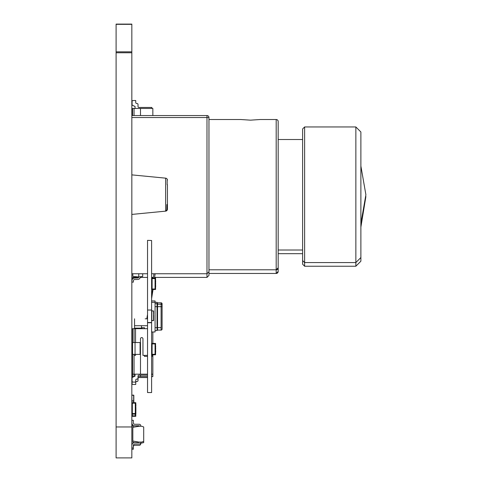 <?xml version="1.0" encoding="UTF-8"?>
<svg xmlns="http://www.w3.org/2000/svg" width="482" height="482" viewBox="0 0 482 482"><rect width="100%" height="100%" fill="white"/><g stroke="black" fill="none" stroke-linecap="round" stroke-linejoin="round"><path stroke-width="0.72" d="M131.833 457.9L116.102 457.9L131.833 457.9L131.833 24.1L116.102 24.1L131.833 24.1M116.102 457.9L116.102 51.827L131.833 51.827M116.102 51.827L116.102 24.329L131.833 24.329M131.833 416.321L135.791 416.321L135.791 414.122L131.833 414.122L135.791 414.062L135.791 411.586L135.297 411.586L135.297 413.568L132.327 413.568L135.297 413.568L135.297 403.187L132.327 403.187L132.327 405.163L131.833 405.163L132.327 405.223M132.327 411.586L131.833 411.586L132.327 411.586L132.327 413.568L132.327 403.187L135.297 403.187L135.297 405.163L135.791 405.163L135.791 402.693L131.833 402.693L131.833 400.897L131.984 402.687M135.297 404.175L135.791 404.175M135.297 412.58L135.791 412.58L135.297 412.58M135.791 416.321L135.791 410.941M135.888 410.694L135.888 407.332M135.888 405.458L135.791 402.687L131.833 402.687M135.791 411.586L135.791 405.163L135.297 405.163L135.297 411.586M135.888 406.121L135.791 405.639M135.791 408.326L135.888 407.923M135.791 409.947L135.888 407.724M135.888 409.164L135.791 408.682M135.888 411.164L135.888 410.098M135.888 411.345L135.888 410.447M131.869 281.645L131.984 279.94A2.47 2.47 0 0 1 134.358 277.686L137.804 277.566A0.988 0.988 180 0 0 138.677 276.963A0.988 0.988 180 0 1 137.804 277.566A0.988 0.988 180 0 0 138.677 276.963M132.327 415.827L132.327 414.122L132.327 415.827L135.297 415.827L132.327 415.827M135.297 414.062L135.297 415.827L135.297 414.839L135.791 414.839L135.297 414.839L135.297 414.122M135.791 413.628L135.888 410.766M135.888 413.423L135.888 412.363M135.888 413.604L135.888 412.706M140.238 276.975L140.238 276.975A2.47 2.47 0 0 1 137.852 279.446L134.412 279.566A0.988 0.988 180 0 0 133.46 280.464L133.309 282.163L131.833 282.036L131.984 280.337A2.47 2.47 0 0 1 134.358 278.084L137.804 277.963A0.988 0.988 180 0 0 138.756 276.975L142.708 276.421L142.708 273.752M134.412 279.566A0.988 0.988 180 0 0 133.46 280.464A0.988 0.988 180 0 1 134.412 279.566A0.988 0.988 180 0 0 133.46 280.464A0.988 0.988 180 0 1 134.412 279.566A0.988 0.988 180 0 0 133.46 280.464A0.988 0.988 180 0 1 134.412 279.566A0.988 0.988 180 0 0 133.46 280.464M131.833 282.036L131.984 280.337A2.47 2.47 0 0 1 134.358 278.084L137.804 277.963A0.988 0.988 180 0 0 138.756 276.975L138.756 273.752M131.984 280.337A2.47 2.47 0 0 1 134.358 278.084L137.804 277.963A0.988 0.988 180 0 0 138.756 276.975L132.821 276.349L132.821 273.752M131.833 248.561L131.833 277.403L138.31 277.403M131.833 281.639L131.984 279.94A2.47 2.47 0 0 1 134.358 277.686L137.804 277.566L134.358 277.686A2.47 2.47 0 0 0 131.984 279.94L131.833 281.639L131.984 279.94M302.612 250.013L278.168 250.013L278.168 271.474A1.976 1.976 0 0 1 276.192 273.451L208.959 273.451L208.959 275.427L208.959 255.038M151.607 273.752L206.983 273.752L208.959 271.776L208.959 273.451M208.959 137.304L208.959 123.157M208.959 269.793L276.192 269.793L278.168 267.817A1.976 1.976 0 0 1 276.192 269.793L276.192 273.451L278.168 271.474L278.168 265.275M154.577 277.403L206.983 277.403L208.959 275.427M140.202 277.403L147.54 277.403M151.607 277.403L153.378 277.403M355.855 266.227L360.879 261.202L360.879 131.978L355.855 126.953L304.624 126.953L304.624 266.227L355.855 266.227L355.855 126.953M304.624 266.227L302.612 264.214L302.612 128.965L304.624 126.953M278.168 267.817L278.168 121.482L278.168 139.509L302.612 139.509M278.168 121.482A1.976 1.976 180 0 0 276.192 119.506L260.37 119.506L250.483 120.157L240.596 119.506L208.959 119.506M240.596 119.506L250.483 120.157M208.959 271.776L208.959 117.53A1.976 1.976 180 0 0 206.983 115.547A1.976 1.976 0 0 1 208.959 117.53L206.983 117.53L206.983 277.403M131.833 174.876L165.645 178.159A1.976 1.976 0 0 1 167.429 180.129A1.976 1.976 180 0 0 165.645 178.159L165.645 211.14L167.429 209.17L167.429 184.763M167.429 204.537L167.429 209.17A1.976 1.976 0 0 1 165.645 211.14L131.833 214.424L131.833 273.752L147.54 273.752M206.983 115.547L131.833 115.547L206.983 115.547L131.833 115.547L206.983 115.547L206.983 117.53L131.833 117.53M167.224 179.256L167.146 184.763M166.868 204.537L166.778 210.64M134.803 445.302A1.482 1.482 0 0 0 133.315 446.784A1.482 1.482 0 0 1 134.803 445.302L139.25 445.302A1.482 1.482 0 0 0 140.732 443.82L140.732 443.326M131.851 424.046L131.851 422.889L131.851 424.046A2.964 2.964 0 0 0 134.508 426.998M131.833 449.254L133.315 449.254L133.315 448.001L131.833 448.001M133.333 422.865L133.333 421.575M143.702 426.968L141.72 426.251L143.702 426.968L143.702 442.603L140.521 443.326M132.821 427.293L138.756 426.251L141.72 426.251L140.744 426.251L140.744 425.769A1.482 1.482 0 0 0 139.262 424.281L134.815 424.274A1.482 1.482 0 0 1 133.333 422.792L133.339 420.316L131.857 420.316L131.851 422.786A2.964 2.964 0 0 0 134.815 425.757L139.262 425.763L139.262 426.251L132.821 427.293L132.821 442.277L134.514 442.578M133.315 448.001L133.315 445.531A1.482 1.482 0 0 0 133.315 445.531A1.482 1.482 0 0 1 134.803 444.049L139.25 444.049A1.482 1.482 0 0 0 140.732 442.56L140.732 442.066M139.25 442.56L134.803 442.56A2.964 2.964 0 0 0 131.833 445.531A2.964 2.964 0 0 1 134.803 442.56L139.25 442.56L139.25 442.066M140.744 426.251L140.744 425.763A1.482 1.482 0 0 0 139.262 424.281L134.815 424.274A1.482 1.482 0 0 1 133.333 422.792A1.482 1.482 0 0 0 134.815 424.274A1.482 1.482 0 0 1 133.333 422.792M133.339 420.316L131.857 420.316L131.851 422.786M134.815 425.757L139.262 425.763L139.262 426.251M132.821 441.024L138.756 442.066L141.72 442.066L143.702 441.349M132.574 115.547L132.574 108.444L140.485 108.444L140.485 115.547M134.056 115.547L134.056 108.444M140.485 108.444L152.842 108.444L151.854 108.444L151.854 107.456L139.003 107.456A0.988 0.988 0 0 1 138.009 106.462L138.009 104.486A0.988 0.988 180 0 0 137.021 103.497A0.988 0.988 0 0 1 138.009 104.486A0.988 0.988 180 0 0 137.021 103.497L136.725 103.497A0.988 0.988 0 0 1 135.737 102.509L135.737 100.533L133.068 100.533A0.988 0.988 180 0 0 132.08 101.521A0.988 0.988 0 0 1 133.068 100.533A0.988 0.988 180 0 0 132.08 101.521L132.08 104.486A0.988 0.988 180 0 0 132.658 105.389L135.044 106.462L135.044 108.444L132.574 108.444M132.658 105.389L135.044 106.462L132.658 105.389L135.044 106.462L135.044 108.444L133.562 108.444M152.842 108.444L152.842 115.547M135.044 106.462L135.044 108.444L135.044 106.462M151.854 107.456L139.003 107.456A0.988 0.988 0 0 1 138.009 106.462A0.988 0.988 0 0 0 139.003 107.456A0.988 0.988 0 0 1 138.009 106.462A0.988 0.988 0 0 0 139.003 107.456A0.988 0.988 0 0 1 138.009 106.462A0.988 0.988 0 0 0 139.003 107.456A0.988 0.988 0 0 1 138.009 106.462A0.988 0.988 0 0 0 139.003 107.456A0.988 0.988 0 0 1 138.009 106.462A0.988 0.988 0 0 0 139.003 107.456A0.988 0.988 0 0 1 138.009 106.462A0.988 0.988 0 0 0 139.003 107.456A0.988 0.988 0 0 1 138.009 106.462A0.988 0.988 0 0 0 139.003 107.456A0.988 0.988 0 0 1 138.009 106.462A0.988 0.988 0 0 0 139.003 107.456A0.988 0.988 0 0 1 138.009 106.462A0.988 0.988 0 0 0 139.003 107.456A0.988 0.988 0 0 1 138.009 106.462A0.988 0.988 0 0 0 139.003 107.456A0.988 0.988 0 0 1 138.009 106.462A0.988 0.988 0 0 0 139.003 107.456A0.988 0.988 0 0 1 138.009 106.462M135.737 100.533L133.068 100.533A0.988 0.988 180 0 0 132.08 101.521L132.08 104.486M133.068 100.533A0.988 0.988 180 0 0 132.08 101.521A0.988 0.988 180 0 1 133.068 100.533A0.988 0.988 180 0 0 132.08 101.521A0.988 0.988 180 0 1 133.068 100.533A0.988 0.988 180 0 0 132.08 101.521A0.988 0.988 180 0 1 133.068 100.533A0.988 0.988 180 0 0 132.08 101.521A0.988 0.988 180 0 1 133.068 100.533A0.988 0.988 180 0 0 132.08 101.521A0.988 0.988 180 0 1 133.068 100.533A0.988 0.988 180 0 0 132.08 101.521A0.988 0.988 180 0 1 133.068 100.533A0.988 0.988 180 0 0 132.08 101.521A0.988 0.988 180 0 1 133.068 100.533A0.988 0.988 180 0 0 132.08 101.521A0.988 0.988 180 0 1 133.068 100.533A0.988 0.988 180 0 0 132.08 101.521A0.988 0.988 180 0 1 133.068 100.533A0.988 0.988 180 0 0 132.08 101.521A0.988 0.988 180 0 1 133.068 100.533M138.009 104.486A0.988 0.988 180 0 0 137.021 103.497A0.988 0.988 180 0 1 138.009 104.486A0.988 0.988 180 0 0 137.021 103.497A0.988 0.988 180 0 1 138.009 104.486A0.988 0.988 180 0 0 137.021 103.497A0.988 0.988 180 0 1 138.009 104.486A0.988 0.988 180 0 0 137.021 103.497A0.988 0.988 180 0 1 138.009 104.486A0.988 0.988 180 0 0 137.021 103.497A0.988 0.988 180 0 1 138.009 104.486A0.988 0.988 180 0 0 137.021 103.497A0.988 0.988 180 0 1 138.009 104.486A0.988 0.988 180 0 0 137.021 103.497A0.988 0.988 180 0 1 138.009 104.486A0.988 0.988 180 0 0 137.021 103.497A0.988 0.988 180 0 1 138.009 104.486A0.988 0.988 180 0 0 137.021 103.497A0.988 0.988 180 0 1 138.009 104.486A0.988 0.988 180 0 0 137.021 103.497A0.988 0.988 180 0 1 138.009 104.486A0.988 0.988 180 0 0 137.021 103.497L136.725 103.497A0.988 0.988 0 0 1 135.737 102.509A0.988 0.988 0 0 0 136.725 103.497A0.988 0.988 0 0 1 135.737 102.509A0.988 0.988 0 0 0 136.725 103.497A0.988 0.988 0 0 1 135.737 102.509A0.988 0.988 0 0 0 136.725 103.497A0.988 0.988 0 0 1 135.737 102.509A0.988 0.988 0 0 0 136.725 103.497A0.988 0.988 0 0 1 135.737 102.509A0.988 0.988 0 0 0 136.725 103.497A0.988 0.988 0 0 1 135.737 102.509A0.988 0.988 0 0 0 136.725 103.497A0.988 0.988 0 0 1 135.737 102.509A0.988 0.988 0 0 0 136.725 103.497A0.988 0.988 0 0 1 135.737 102.509A0.988 0.988 0 0 0 136.725 103.497A0.988 0.988 0 0 1 135.737 102.509A0.988 0.988 0 0 0 136.725 103.497A0.988 0.988 0 0 1 135.737 102.509A0.988 0.988 0 0 0 136.725 103.497A0.988 0.988 0 0 1 135.737 102.509A0.988 0.988 0 0 0 136.725 103.497A0.988 0.988 0 0 1 135.737 102.509M135.538 354.391L135.538 355.385L134.056 355.385L134.056 376.569L132.574 376.569L132.574 331.086M147.54 376.569L138.009 376.569M140.485 376.569L140.485 375.159M151.607 374.171L152.842 374.171L152.842 376.569L151.607 376.569M132.574 344.925L132.574 356.794M134.55 321.199L134.55 328.115L141.967 328.115M141.473 328.115L141.473 328.688M151.854 376.569L151.607 377.557M132.08 383.491L132.08 380.521L132.08 383.491A0.988 0.988 180 0 0 133.068 384.479L135.737 384.479L135.737 382.497A0.988 0.988 -0 0 1 136.725 381.509L137.021 381.509A0.988 0.988 180 0 0 138.009 380.521L138.009 378.545A0.988 0.988 -0 0 1 139.003 377.557L147.54 377.557M151.607 298.557L153.047 289.495M155.071 279.602L155.071 280.596L155.566 280.596L155.566 278.12L154.849 278.12L154.957 277.403M147.54 374.171L132.574 374.171L132.574 328.688L134.056 328.688L134.056 342.527L132.574 342.527L140.087 342.527L140.087 354.391L135.044 354.391L135.044 342.527L134.55 342.527L135.044 342.527M147.54 328.688L134.056 328.688M141.473 325.718L141.473 327.7L144.437 327.7L144.54 328.688M138.009 328.688L141.967 328.688L141.967 327.7M140.485 374.171L140.485 338.822A1.235 1.235 -0 0 1 141.72 337.587A1.235 1.235 -0 0 1 142.955 338.822L142.955 355.385L147.54 355.385M151.607 355.385L152.842 355.385L152.842 354.788M151.607 345.889L152.101 345.889L152.101 343.913L155.071 343.913L155.071 354.294L152.101 354.294L152.101 343.913L155.071 343.913L155.071 345.889L155.566 345.889L155.566 343.419L152.842 343.419L152.842 331.978M135.538 328.688L135.538 342.527M134.55 354.391L134.056 354.391L134.056 355.385L135.538 355.385M134.55 342.527L134.056 342.527M132.574 342.527L132.574 354.391L135.044 354.391M144.437 356.373L147.54 356.373L144.437 356.373L144.437 355.385M151.607 356.373L152.842 356.373L151.607 356.373M147.54 318.801L145.178 318.801A1.976 1.976 -0 0 1 145.178 318.801M152.842 374.171L152.842 355.385M132.08 381.087L132.08 378.123A0.988 0.988 180 0 1 132.658 377.219A0.988 0.988 180 0 0 132.08 378.123A0.988 0.988 180 0 1 132.658 377.219A0.988 0.988 180 0 0 132.08 378.123A0.988 0.988 180 0 1 132.658 377.219A0.988 0.988 180 0 0 132.08 378.123A0.988 0.988 180 0 1 132.658 377.219A0.988 0.988 180 0 0 132.08 378.123A0.988 0.988 180 0 1 132.658 377.219A0.988 0.988 180 0 0 132.08 378.123A0.988 0.988 180 0 1 132.658 377.219A0.988 0.988 180 0 0 132.08 378.123A0.988 0.988 180 0 1 132.658 377.219A0.988 0.988 180 0 0 132.08 378.123A0.988 0.988 180 0 1 132.658 377.219A0.988 0.988 180 0 0 132.08 378.123A0.988 0.988 180 0 1 132.658 377.219A0.988 0.988 180 0 0 132.08 378.123A0.988 0.988 180 0 1 132.658 377.219A0.988 0.988 180 0 0 132.08 378.123A0.988 0.988 180 0 1 132.658 377.219L135.044 376.147L132.658 377.219L135.044 376.147L132.658 377.219L135.044 376.147L132.658 377.219L135.044 376.147L132.658 377.219L135.044 376.147L132.658 377.219L135.044 376.147L132.658 377.219L135.044 376.147L132.658 377.219L135.044 376.147L132.658 377.219L135.044 376.147L132.658 377.219L135.044 376.147L132.658 377.219L135.044 376.147L132.658 377.219L135.044 376.147L135.044 374.171L135.044 376.147L135.044 374.171L135.044 376.147L135.044 374.171L135.044 376.147L135.044 374.171L135.044 376.147L135.044 374.171L135.044 376.147L135.044 374.171L135.044 376.147L135.044 374.171L135.044 376.147L135.044 374.171L135.044 376.147L135.044 374.171L135.044 376.147L135.044 374.171L135.044 376.147L135.044 374.171L135.044 376.147L135.044 374.171L135.044 376.147L132.658 377.219A0.988 0.988 180 0 0 132.08 378.123A0.988 0.988 -0 0 1 132.658 377.219A0.988 0.988 180 0 0 132.08 378.123L132.08 381.087A0.988 0.988 180 0 0 133.068 382.075L135.737 382.075L135.737 380.099A0.988 0.988 -0 0 1 136.725 379.111L137.021 379.111A0.988 0.988 180 0 0 138.009 378.123L138.009 376.147A0.988 0.988 -0 0 1 139.003 375.159L147.54 375.159M134.55 318.801L134.55 325.718L147.54 325.718M151.854 374.171L151.607 375.159M146.823 318.801L147.438 314.903L146.823 318.801M153.957 273.752L153.264 278.12L151.607 278.12L155.566 278.12L155.566 281.072M152.101 285.452L151.607 287.019L152.101 287.019L152.101 289.001L152.101 278.614L152.101 280.596L151.607 280.596M147.54 314.258L147.54 314.921M151.607 296.159L152.667 289.495M154.469 278.12L155.156 273.752M135.888 412.887L135.791 412.206M135.888 410.507L135.888 409.845M135.297 413.568L135.297 412.64M135.888 408.308L135.791 406.965M135.888 406.025L135.888 405.651M135.888 405.958L135.888 405.585M135.888 405.38L135.888 406.001M133.833 397.716L133.809 402.687M133.809 400.44L133.833 397.903M133.665 395.113L131.833 395.258L131.984 400.897L133.665 400.897L133.665 395.258L131.833 395.258L133.665 395.113L131.833 395.258L131.984 401.042L133.809 400.897L133.809 395.258L131.984 395.113M133.809 397.927L133.833 395.421M131.833 411.001L131.833 405.223M147.54 392.559L151.607 392.559L151.607 322.735L147.54 322.735L147.54 392.559L151.607 392.559M155.071 330.592L157.048 330.592L157.048 302.316L155.071 302.316L155.071 300.931L151.607 300.931M162.091 312.553L162.091 315.764M157.048 302.316L151.607 302.316L151.607 331.978L155.071 331.978L155.071 302.316L157.048 302.316M162.091 312.167L162.091 303.799A0.988 0.988 45 0 0 161.102 302.81L157.53 302.81A0.482 0.482 -135 0 1 157.048 302.328A0.482 0.482 -135 0 0 157.53 302.81L161.115 302.81A0.988 0.988 45 0 1 162.091 303.799L162.091 305.184A0.988 0.988 105.3 0 0 161.102 304.196L161.102 302.81L157.53 302.81L157.53 305.184M162.091 324.97L162.091 322.217M162.091 307.938L162.091 329.11A0.988 0.988 105.3 0 1 161.102 330.098L157.53 330.098A0.482 0.482 -74.7 0 0 157.415 330.116M162.091 312.722L162.091 311.601M162.091 318.638L162.091 312.33M162.091 318.222L162.091 317.258M162.091 319.825L162.091 318.349M162.091 321.711L162.091 319.807M162.091 322.422L162.091 321.566M162.091 323.404L162.091 323.024M151.607 354.788L155.566 354.788L155.566 346.371M155.566 346.19L155.566 349.408M155.566 349.155L155.566 352.318L155.071 352.318L155.071 353.306L155.566 353.306L155.566 352.318M155.662 351.354L155.566 350.673M155.662 348.974L155.566 347.63M155.662 346.685L155.662 346.311M155.662 346.733L155.566 346.112M151.607 289.495L155.566 289.495L155.566 280.596L155.071 280.596L155.071 288.007L155.566 288.007L155.566 287.019L155.071 287.019M155.566 280.892L155.566 284.115M155.566 283.856L155.566 287.019M155.662 286.061L155.566 285.374M155.662 283.675L155.566 282.332M155.662 281.392L155.662 281.018M155.662 280.813L155.662 281.434M151.607 240.512L147.54 240.349L151.607 240.512L151.607 322.735M147.54 240.512L147.54 322.518L151.607 322.518M151.607 330.989L151.607 303.305M161.102 313.933L161.102 320.361M157.048 303.702L155.071 303.702M161.102 330.098L161.102 304.196L157.53 304.196A0.482 0.482 -74.7 0 1 157.048 303.708L157.048 306.666L157.048 303.708M157.53 304.196L161.102 304.196L157.53 304.196L157.53 330.098A0.482 0.482 -74.7 0 0 157.048 330.586M162.091 319.204L162.091 318.572M162.091 311.342L162.091 310.709M155.071 278.614L152.101 278.614L155.071 278.614L155.071 289.001L152.101 289.001L155.071 289.001L155.071 288.007L155.566 288.007L155.566 289.495M155.071 279.608L155.566 279.608M155.566 285.458L155.566 286.374M155.566 285.278L155.662 284.597M155.566 282.235L155.662 281.554M155.566 283.759L155.566 282.416M155.662 283.35L155.662 282.765M155.662 286.597L155.662 285.531M155.662 286.778L155.662 285.88M155.071 352.318L155.071 345.889L155.566 345.889L155.566 343.419L151.607 343.419M155.071 343.913L155.071 344.901L155.566 344.901M155.566 354.788L155.566 353.306L155.071 353.306L155.071 354.294L152.101 354.294L152.101 352.318L151.607 352.318M155.566 352.071L155.566 351.673M155.566 350.577L155.662 349.896M155.566 347.534L155.662 346.853M155.566 349.058L155.566 347.715M155.662 348.649L155.662 348.058M155.662 351.896L155.662 350.83M155.566 352.101L155.566 350.757M155.662 352.071L155.662 351.179M153.607 317.337L153.607 316.752M153.589 316.391L153.607 315.969L153.589 316.391M153.439 320.681L151.607 320.536L153.439 320.536L153.439 310.944L151.758 310.944L151.758 320.681L153.589 320.536L153.589 317.716L153.439 320.681M151.758 310.794L153.589 310.944L153.589 313.764L153.589 310.944L151.607 310.944M153.607 315.089L153.607 314.74M153.589 315.547L153.607 316.228M153.607 316.951L153.607 316.553M116.102 426.962L131.833 426.962M116.102 52.755L131.833 52.755M276.192 269.793L276.192 119.506M131.833 214.424L165.645 211.14M133.665 402.687L133.665 401.042L131.984 401.042M131.984 405.223L131.984 411.586M161.102 302.81A0.988 0.988 45 0 1 162.091 303.799L162.06 303.564M147.54 310.028L151.607 310.028M162.091 305.184L162.091 329.11M162.091 306.666L155.071 306.666M161.102 327.627L155.071 327.627M302.612 253.671L278.168 253.671M360.879 227.149L365.88 196.59M276.487 119.524L276.915 119.638M277.325 119.861L277.813 120.349M278.036 120.765L278.15 121.187M360.879 257.551L355.855 262.57L304.624 262.57L302.612 260.563M360.879 223.491L365.898 194.764L360.879 166.031M161.271 302.829L161.627 302.961M161.795 303.1L162.012 303.419"/></g></svg>
